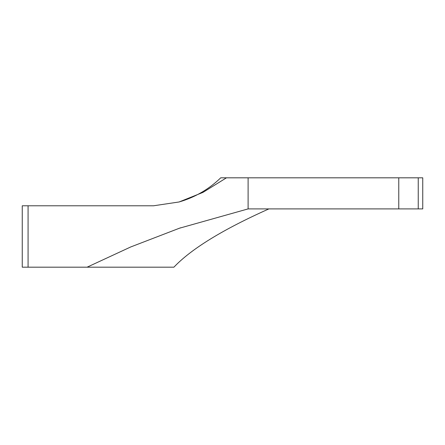 <?xml version="1.0" encoding="UTF-8"?>
<svg xmlns="http://www.w3.org/2000/svg" width="445" height="445" viewBox="0 0 445 445"><rect width="100%" height="100%" fill="white"/><g stroke="black" fill="none" stroke-linecap="round" stroke-linejoin="round"><path stroke-width="0.67" d="M418.239 208.9L418.239 177.816L422.75 177.816L422.75 208.9L248.104 208.9L179.38 228.235L130.724 246.958L87.081 267.184L22.25 267.184L22.25 205.79L153.503 205.79L179.085 201.974C194.966 197.358 208.855 189.303 220.748 177.816L226.461 177.816L202.948 192.401L179.085 201.974M87.081 267.184L173.9 267.184C191.283 248.861 222.951 229.431 268.897 208.9M418.239 177.816L226.461 177.816M248.104 208.9L248.104 177.816M398.77 208.9L398.77 177.816M28.074 267.184L28.074 205.79M180.815 227.745L179.385 228.235"/></g></svg>
